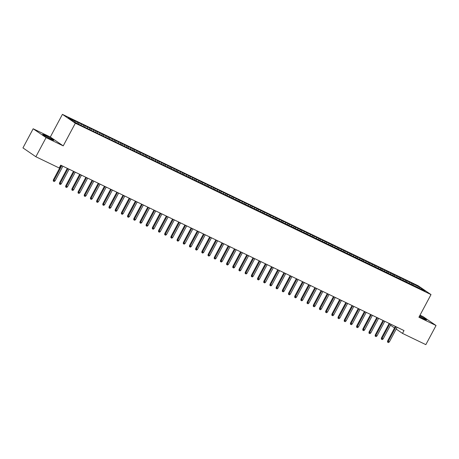 <?xml version="1.0" encoding="UTF-8"?>
<svg xmlns="http://www.w3.org/2000/svg" width="459" height="459" viewBox="0 0 459 459"><rect width="100%" height="100%" fill="white"/><g stroke="black" fill="none" stroke-linecap="round" stroke-linejoin="round"><path stroke-width="0.69" d="M50.949 139.197A6.277 0.425 28.1 0 0 53.766 140.293A6.277 0.425 28.1 0 0 51.11 138.452A6.277 0.425 28.1 0 0 45.504 135.468A6.277 0.425 28.1 0 0 42.687 134.378A6.277 0.425 28.1 0 0 45.343 136.22A6.277 0.425 28.1 0 0 50.949 139.197M419.302 316.509A6.277 0.425 28.1 0 0 423.709 318.81A6.277 0.425 28.1 0 0 426.526 319.906A6.277 0.425 28.1 0 0 419.687 315.786M33.163 128.767L46.078 137.614L63.227 145.876L50.312 137.029L33.163 128.767L22.95 147.896L35.865 156.743L59.2 167.988L60.714 165.154L404.012 330.566L402.497 333.4L425.837 344.646L436.05 325.511L423.135 316.67L420.019 315.167M50.312 137.029L62.418 114.354L418.097 285.733L431.012 294.58L75.333 123.201L62.418 114.354M419.084 288.068L419.824 287.334L411.775 283.203L315.213 236.672L73.801 120.356L75.041 121.205L75.006 122.278M419.824 287.334L425.2 291.012L418.166 287.879M75.041 121.205L68.23 117.923L73.606 121.601L81.65 125.732L418.39 287.73M78.753 122.995L78.718 124.068M81.226 124.188L81.191 125.416M84.944 125.973L84.909 127.051M87.417 127.166L87.382 128.4M91.134 128.956L91.1 130.035M93.607 130.149L93.573 131.383M97.325 131.94L97.291 133.012M99.798 133.133L99.758 134.367M103.51 134.923L103.482 135.996M105.989 136.116L105.949 137.344M109.701 137.907L109.667 138.979M112.18 139.1L112.139 140.328M115.892 140.89L115.857 141.963M118.37 142.083L118.33 143.311M122.083 143.868L122.048 144.946M124.561 145.061L124.521 146.295M128.273 146.851L128.239 147.93M130.746 148.045L130.712 149.278M134.464 149.835L134.43 150.913M136.937 151.028L136.902 152.262M140.655 152.818L140.62 153.891M143.128 154.012L143.093 155.24M146.84 155.802L146.811 156.875M149.318 156.995L149.278 158.223M153.031 158.785L153.002 159.858M155.509 159.979L155.469 161.207M159.221 161.763L159.187 162.842M161.7 162.956L161.66 164.19M165.412 164.747L165.378 165.825M167.891 165.94L167.851 167.174M171.603 167.73L171.568 168.809M174.081 168.923L174.041 170.157M177.794 170.714L177.759 171.786M180.267 171.907L180.232 173.135M183.984 173.697L183.95 174.77M186.457 174.89L186.423 176.118M190.175 176.681L190.141 177.753M192.648 177.874L192.614 179.102M196.36 179.658L196.332 180.737M198.839 180.852L198.799 182.085M202.551 182.642L202.522 183.72M205.03 183.835L204.989 185.069M208.742 185.625L208.707 186.704M211.22 186.819L211.18 188.052M214.932 188.609L214.898 189.682M217.411 189.802L217.371 191.03M221.123 191.592L221.089 192.665M223.596 192.786L223.562 194.014M227.314 194.576L227.28 195.649M229.787 195.769L229.752 196.997M233.505 197.559L233.47 198.632M235.978 198.747L235.943 199.981M239.696 200.537L239.661 201.616M242.168 201.731L242.128 202.964M245.881 203.521L245.852 204.599M248.359 204.714L248.319 205.948M252.071 206.504L252.043 207.577M254.55 207.697L254.51 208.925M258.262 209.488L258.228 210.561M260.741 210.681L260.701 211.909M264.453 212.471L264.418 213.544M266.931 213.664L266.891 214.892M270.644 215.455L270.609 216.528M273.116 216.642L273.082 217.876M276.834 218.432L276.8 219.511M279.307 219.626L279.273 220.859M283.025 221.416L282.991 222.495M285.498 222.609L285.464 223.843M289.216 224.399L289.181 225.472M291.689 225.593L291.649 226.821M295.401 227.383L295.372 228.456M297.88 228.576L297.839 229.804M301.592 230.366L301.557 231.439M304.07 231.56L304.03 232.788M307.782 233.35L307.748 234.423M310.261 234.543L310.221 235.771M313.973 236.328L313.939 237.406M316.452 237.521L316.412 238.755M320.164 239.311L320.13 240.39M322.637 240.505L322.602 241.738M326.355 242.295L326.32 243.368M328.828 243.488L328.793 244.722M332.546 245.278L332.511 246.351M335.018 246.472L334.984 247.699M338.731 248.262L338.702 249.335M341.209 249.455L341.169 250.683M344.921 251.245L344.893 252.318M347.4 252.439L347.36 253.666M351.112 254.223L351.078 255.302M353.591 255.416L353.55 256.65M357.303 257.206L357.268 258.285M359.781 258.4L359.741 259.633M363.494 260.19L363.459 261.269M365.972 261.383L365.932 262.617M369.684 263.173L369.65 264.246M372.157 264.367L372.123 265.595M375.875 266.157L375.841 267.23M378.348 267.35L378.314 268.578M382.066 269.14L382.031 270.213M384.539 270.334L384.504 271.562M388.251 272.118L388.222 273.197M390.729 273.312L390.689 274.545M394.442 275.102L394.413 276.18M396.92 276.295L396.88 277.529M400.632 278.085L400.598 279.164M403.111 279.279L403.071 280.512M406.823 281.069L406.789 282.142M409.302 282.262L409.262 283.49M413.014 284.052L412.98 285.125M46.078 137.614L35.865 156.743M431.012 294.58L418.906 317.249L436.05 325.511M63.227 145.876L75.333 123.201M390.5 325.184L394.545 327.95M396.197 329.086L402.497 333.4M411.775 283.203L411.098 284.471M405.584 280.219L404.907 281.487M399.393 277.236L398.716 278.504M393.202 274.252L392.525 275.52M387.017 271.275L386.335 272.543M380.827 268.291L380.15 269.559M374.636 265.308L373.959 266.576M368.445 262.324L367.768 263.592M362.254 259.341L361.577 260.609M356.064 256.357L355.386 257.625M349.873 253.379L349.196 254.647M343.682 250.396L343.005 251.664M337.497 247.412L336.82 248.68M331.306 244.429L330.629 245.697M325.115 241.445L324.438 242.713M318.925 238.462L318.248 239.73M312.734 235.484L312.057 236.752M306.543 232.501L305.866 233.769M300.352 229.517L299.675 230.785M294.162 226.534L293.485 227.802M287.977 223.55L287.3 224.818M281.786 220.567L281.109 221.835M275.595 217.583L274.918 218.857M269.404 214.605L268.727 215.873M263.214 211.622L262.537 212.89M257.023 208.638L256.346 209.906M250.832 205.655L250.155 206.923M244.641 202.671L243.964 203.939M238.456 199.688L237.779 200.956M232.265 196.71L231.588 197.978M226.075 193.727L225.398 194.995M219.884 190.743L219.207 192.011M213.693 187.76L213.016 189.028M207.502 184.776L206.825 186.044M201.312 181.793L200.635 183.061M195.127 178.815L194.444 180.083M188.936 175.831L188.259 177.099M182.745 172.848L182.068 174.116M176.554 169.864L175.877 171.132M170.364 166.881L169.687 168.149M164.173 163.897L163.496 165.165M157.982 160.92L157.305 162.188M151.791 157.936L151.114 159.204M145.606 154.953L144.929 156.221M139.416 151.969L138.738 153.237M133.225 148.986L132.548 150.254M127.034 146.002L126.357 147.27M120.843 143.024L120.166 144.292M114.652 140.041L113.975 141.309M108.462 137.057L107.785 138.325M102.271 134.074L101.594 135.342M96.086 131.09L95.409 132.358M89.895 128.107L89.218 129.375M83.704 125.129L83.027 126.397M77.514 122.146L76.946 123.213M395.371 326.401L387.625 340.905L388.257 341.335L396.054 326.733M389.37 341.875L388.492 342.58L387.872 342.282L388.257 341.335L389.37 341.875L397.167 327.267M387.872 342.282L387.522 342.041L387.625 340.905M389.18 323.423L381.44 337.927L382.066 338.358L389.863 323.75M383.179 338.891L382.301 339.597L381.681 339.299L382.066 338.358L383.179 338.891L390.982 324.284M381.681 339.299L381.331 339.063L381.44 337.927M382.995 320.439L375.25 334.944L375.875 335.374L383.672 320.766M376.988 335.908L376.11 336.613L375.491 336.315L375.875 335.374L376.988 335.908L384.791 321.306M375.491 336.315L375.141 336.08L375.25 334.944M376.805 317.456L369.059 331.96L369.684 332.391L377.487 317.783M370.797 332.93L369.92 333.636L369.3 333.337L369.684 332.391L370.797 332.93L378.6 318.322M369.3 333.337L368.956 333.096L369.059 331.96M370.614 314.472L362.868 328.977L363.494 329.407L371.297 314.799M364.612 329.946L363.729 330.652L363.109 330.354L363.494 329.407L364.612 329.946L372.41 315.339M363.109 330.354L362.765 330.113L362.868 328.977M364.423 311.489L356.677 325.993L357.309 326.424L365.106 311.816M358.422 326.963L357.544 327.669L356.924 327.37L357.309 326.424L358.422 326.963L366.219 312.355M356.924 327.37L356.574 327.129L356.677 325.993M358.232 308.505L350.487 323.01L351.118 323.44L358.915 308.838M352.231 323.979L351.353 324.685L350.733 324.387L351.118 323.44L352.231 323.979L360.028 309.372M350.733 324.387L350.383 324.146L350.487 323.01M352.042 305.522L344.296 320.032L344.927 320.462L352.724 305.855M346.04 320.996L345.162 321.702L344.543 321.403L344.927 320.462L346.04 320.996L353.837 306.388M344.543 321.403L344.193 321.168L344.296 320.032M345.851 302.544L338.105 317.049L338.736 317.479L346.534 302.871M339.849 318.012L338.971 318.718L338.352 318.42L338.736 317.479L339.849 318.012L347.647 303.41M338.352 318.42L338.002 318.185L338.105 317.049M339.66 299.561L331.92 314.065L332.546 314.495L340.343 299.888M333.659 315.035L332.781 315.74L332.161 315.442L332.546 314.495L333.659 315.035L341.462 300.427M332.161 315.442L331.811 315.201L331.92 314.065M333.475 296.577L325.729 311.082L326.355 311.512L334.158 296.904M327.468 312.051L326.59 312.757L325.97 312.459L326.355 311.512L327.468 312.051L335.271 297.443M325.97 312.459L325.62 312.218L325.729 311.082M327.284 293.594L319.539 308.098L320.164 308.528L327.967 293.921M321.277 309.068L320.399 309.773L319.78 309.475L320.164 308.528L321.277 309.068L329.08 294.46M319.78 309.475L319.435 309.234L319.539 308.098M321.093 290.61L313.348 305.115L313.973 305.545L321.776 290.943M315.092 306.084L314.208 306.79L313.595 306.492L313.973 305.545L315.092 306.084L322.889 291.476M313.595 306.492L313.245 306.251L313.348 305.115M314.903 287.627L307.157 302.137L307.788 302.567L315.585 287.959M308.901 303.101L308.023 303.806L307.404 303.508L307.788 302.567L308.901 303.101L316.699 288.493M307.404 303.508L307.054 303.273L307.157 302.137M308.712 284.649L300.966 299.153L301.597 299.584L309.395 284.976M302.711 300.117L301.833 300.823L301.213 300.525L301.597 299.584L302.711 300.117L310.508 285.509M301.213 300.525L300.863 300.289L300.966 299.153M302.521 281.665L294.776 296.17L295.407 296.6L303.204 281.992M296.52 297.134L295.642 297.845L295.022 297.547L295.407 296.6L296.52 297.134L304.317 282.532M295.022 297.547L294.672 297.306L294.776 296.17M296.33 278.682L288.585 293.186L289.216 293.617L297.013 279.009M290.329 294.156L289.451 294.862L288.831 294.563L289.216 293.617L290.329 294.156L298.126 279.548M288.831 294.563L288.481 294.322L288.585 293.186M290.14 275.698L282.4 290.203L283.025 290.633L290.822 276.025M284.138 291.172L283.26 291.878L282.641 291.58L283.025 290.633L284.138 291.172L291.941 276.565M282.641 291.58L282.291 291.339L282.4 290.203M283.955 272.715L276.209 287.219L276.834 287.65L284.637 273.048M277.947 288.189L277.07 288.895L276.45 288.596L276.834 287.65L277.947 288.189L285.75 273.581M276.45 288.596L276.1 288.355L276.209 287.219M277.764 269.731L270.018 284.241L270.644 284.672L278.447 270.064M271.762 285.205L270.879 285.911L270.259 285.613L270.644 284.672L271.762 285.205L279.56 270.598M270.259 285.613L269.915 285.378L270.018 284.241M271.573 266.754L263.827 281.258L264.453 281.688L272.256 267.081M265.572 282.222L264.688 282.928L264.074 282.629L264.453 281.688L265.572 282.222L273.369 267.614M264.074 282.629L263.724 282.394L263.827 281.258M265.382 263.77L257.637 278.274L258.268 278.705L266.065 264.097M259.381 279.238L258.503 279.95L257.883 279.651L258.268 278.705L259.381 279.238L267.178 264.636M257.883 279.651L257.533 279.411L257.637 278.274M259.192 260.787L251.446 275.291L252.077 275.721L259.874 261.114M253.19 276.261L252.312 276.966L251.693 276.668L252.077 275.721L253.19 276.261L260.987 261.653M251.693 276.668L251.343 276.427L251.446 275.291M253.001 257.803L245.255 272.307L245.886 272.738L253.684 258.13M246.999 273.277L246.122 273.983L245.502 273.684L245.886 272.738L246.999 273.277L254.797 258.669M245.502 273.684L245.152 273.444L245.255 272.307M246.81 254.82L239.064 269.324L239.696 269.754L247.493 255.152M240.809 270.294L239.931 270.999L239.311 270.701L239.696 269.754L240.809 270.294L248.612 255.686M239.311 270.701L238.961 270.46L239.064 269.324M240.625 251.836L232.879 266.346L233.505 266.777L241.302 252.169M234.618 267.31L233.74 268.016L233.12 267.717L233.505 266.777L234.618 267.31L242.421 252.702M233.12 267.717L232.77 267.482L232.879 266.346M234.434 248.858L226.689 263.363L227.314 263.793L235.117 249.185M228.427 264.327L227.549 265.032L226.93 264.734L227.314 263.793L228.427 264.327L236.23 249.719M226.93 264.734L226.58 264.499L226.689 263.363M228.243 245.875L220.498 260.379L221.123 260.81L228.926 246.202M222.242 261.343L221.358 262.055L220.739 261.756L221.123 260.81L222.242 261.343L230.039 246.741M220.739 261.756L220.395 261.515L220.498 260.379M222.053 242.891L214.307 257.396L214.932 257.826L222.735 243.218M216.051 258.365L215.168 259.071L214.554 258.773L214.932 257.826L216.051 258.365L223.849 243.758M214.554 258.773L214.204 258.532L214.307 257.396M215.862 239.908L208.116 254.412L208.747 254.843L216.545 240.235M209.861 255.382L208.983 256.088L208.363 255.789L208.747 254.843L209.861 255.382L217.658 240.774M208.363 255.789L208.013 255.548L208.116 254.412M209.671 236.924L201.926 251.429L202.557 251.859L210.354 237.257M203.67 252.398L202.792 253.104L202.172 252.806L202.557 251.859L203.67 252.398L211.467 237.791M202.172 252.806L201.822 252.565L201.926 251.429M203.48 233.941L195.735 248.451L196.366 248.876L204.163 234.274M197.479 249.415L196.601 250.121L195.982 249.822L196.366 248.876L197.479 249.415L205.276 234.807M195.982 249.822L195.632 249.587L195.735 248.451M197.29 230.963L189.55 245.467L190.175 245.898L197.972 231.29M191.288 246.431L190.41 247.137L189.791 246.839L190.175 245.898L191.288 246.431L199.091 231.824M189.791 246.839L189.441 246.603L189.55 245.467M191.105 227.98L183.359 242.484L183.984 242.914L191.782 228.307M185.097 243.448L184.22 244.154L183.6 243.855L183.984 242.914L185.097 243.448L192.9 228.846M183.6 243.855L183.25 243.62L183.359 242.484M184.914 224.996L177.168 239.5L177.794 239.931L185.597 225.323M178.907 240.47L178.029 241.176L177.409 240.877L177.794 239.931L178.907 240.47L186.71 225.862M177.409 240.877L177.065 240.636L177.168 239.5M178.723 222.013L170.977 236.517L171.603 236.947L179.406 222.34M172.722 237.487L171.838 238.192L171.218 237.894L171.603 236.947L172.722 237.487L180.519 222.879M171.218 237.894L170.874 237.653L170.977 236.517M172.532 219.029L164.787 233.533L165.418 233.964L173.215 219.356M166.531 234.503L165.653 235.209L165.033 234.91L165.418 233.964L166.531 234.503L174.328 219.895M165.033 234.91L164.683 234.669L164.787 233.533M166.342 216.046L158.596 230.55L159.227 230.98L167.024 216.378M160.34 231.52L159.462 232.225L158.843 231.927L159.227 230.98L160.34 231.52L168.137 216.912M158.843 231.927L158.493 231.686L158.596 230.55M160.151 213.068L152.405 227.572L153.036 228.003L160.834 213.395M154.149 228.536L153.272 229.242L152.652 228.943L153.036 228.003L154.149 228.536L161.947 213.928M152.652 228.943L152.302 228.708L152.405 227.572M153.96 210.084L146.214 224.589L146.846 225.019L154.643 210.411M147.959 225.553L147.081 226.258L146.461 225.96L146.846 225.019L147.959 225.553L155.756 210.951M146.461 225.96L146.111 225.725L146.214 224.589M147.769 207.101L140.029 221.605L140.655 222.036L148.452 207.428M141.768 222.575L140.89 223.281L140.27 222.982L140.655 222.036L141.768 222.575L149.571 207.967M140.27 222.982L139.92 222.741L140.029 221.605M141.584 204.117L133.839 218.622L134.464 219.052L142.267 204.444M135.577 219.591L134.699 220.297L134.08 219.999L134.464 219.052L135.577 219.591L143.38 204.984M134.08 219.999L133.73 219.758L133.839 218.622M135.394 201.134L127.648 215.638L128.273 216.069L136.076 201.461M129.386 216.608L128.509 217.314L127.889 217.015L128.273 216.069L129.386 216.608L137.189 202M127.889 217.015L127.545 216.774L127.648 215.638M129.203 198.15L121.457 212.655L122.083 213.085L129.886 198.483M123.201 213.624L122.318 214.33L121.704 214.032L122.083 213.085L123.201 213.624L130.999 199.017M121.704 214.032L121.354 213.791L121.457 212.655M123.012 195.167L115.266 209.677L115.897 210.107L123.695 195.5M117.011 210.641L116.133 211.347L115.513 211.048L115.897 210.107L117.011 210.641L124.808 196.033M115.513 211.048L115.163 210.813L115.266 209.677M116.821 192.189L109.076 206.693L109.707 207.124L117.504 192.516M110.82 207.657L109.942 208.363L109.322 208.065L109.707 207.124L110.82 207.657L118.617 193.055M109.322 208.065L108.972 207.829L109.076 206.693M110.63 189.206L102.885 203.71L103.516 204.14L111.313 189.533M104.629 204.68L103.751 205.385L103.132 205.087L103.516 204.14L104.629 204.68L112.426 190.072M103.132 205.087L102.782 204.846L102.885 203.71M104.44 186.222L96.694 200.726L97.325 201.157L105.122 186.549M98.438 201.696L97.56 202.402L96.941 202.103L97.325 201.157L98.438 201.696L106.236 187.088M96.941 202.103L96.591 201.862L96.694 200.726M98.249 183.239L90.509 197.743L91.134 198.173L98.932 183.566M92.248 198.713L91.37 199.418L90.75 199.12L91.134 198.173L92.248 198.713L100.051 184.105M90.75 199.12L90.4 198.879L90.509 197.743M92.064 180.255L84.318 194.759L84.944 195.19L92.747 180.588M86.057 195.729L85.179 196.435L84.559 196.136L84.944 195.19L86.057 195.729L93.86 181.121M84.559 196.136L84.209 195.895L84.318 194.759M85.873 177.272L78.128 191.782L78.753 192.212L86.556 177.604M79.872 192.746L78.988 193.451L78.369 193.153L78.753 192.212L79.872 192.746L87.669 178.138M78.369 193.153L78.024 192.918L78.128 191.782M79.682 174.294L71.937 188.798L72.562 189.228L80.365 174.621M73.681 189.762L72.797 190.468L72.183 190.169L72.562 189.228L73.681 189.762L81.478 175.154M72.183 190.169L71.834 189.934L71.937 188.798M73.492 171.31L65.746 185.815L66.377 186.245L74.174 171.637M67.49 186.779L66.612 187.49L65.993 187.192L66.377 186.245L67.49 186.779L75.287 172.177M65.993 187.192L65.643 186.951L65.746 185.815M67.301 168.327L59.555 182.831L60.186 183.261L67.984 168.654M61.299 183.801L60.422 184.507L59.802 184.208L60.186 183.261L61.299 183.801L69.097 169.193M59.802 184.208L59.452 183.967L59.555 182.831M61.11 165.343L53.364 179.848L53.996 180.278L61.793 165.67M55.109 180.817L54.231 181.523L53.611 181.225L53.996 180.278L55.109 180.817L62.906 166.21M53.611 181.225L53.261 180.984L53.364 179.848"/></g></svg>
